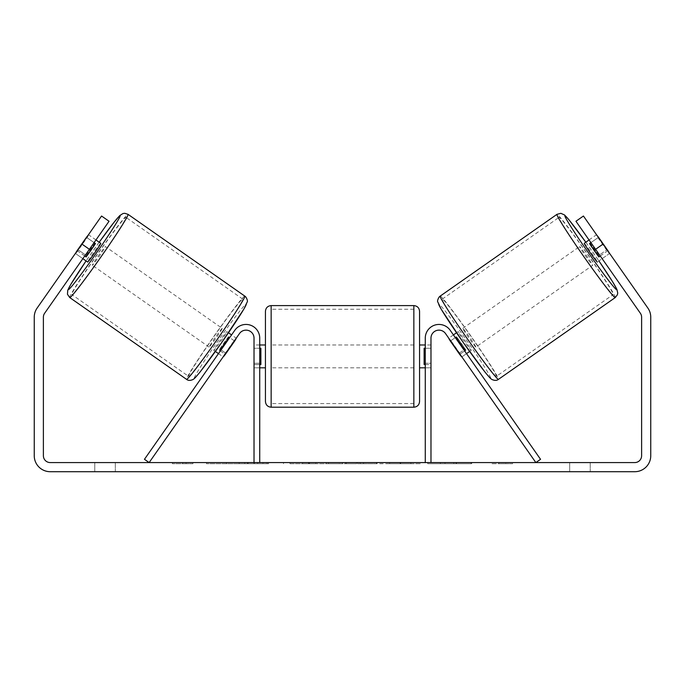 <?xml version="1.0" encoding="UTF-8"?>
<svg xmlns="http://www.w3.org/2000/svg" width="685" height="685" viewBox="0 0 685 685"><rect width="100%" height="100%" fill="white"/><g stroke="black" fill="none" stroke-linecap="round" stroke-linejoin="round"><path stroke-width="0.51" stroke-dasharray="3.42 2.57" d="M459.241 353.152L463.916 349.881L466.536 353.623L450.191 330.281A13.7 13.7 0 0 0 425.274 338.133A13.7 13.7 0 0 1 450.191 330.281A13.7 13.7 0 0 0 425.274 338.133L425.274 462.58L430.976 462.58L430.976 338.133A7.989 7.989 0 0 1 445.515 333.552A7.989 7.989 0 0 0 430.976 338.133L430.976 363.255L430.976 338.133A7.989 7.989 0 0 1 445.515 333.552L461.861 356.894L466.536 353.623L461.861 356.894L445.515 333.552L535.858 462.58L540.542 459.301L450.191 330.281L463.916 349.881L459.241 353.152M430.976 363.255L430.976 367.819L430.976 363.255L425.274 363.255L425.274 367.819L425.274 338.133L425.274 363.255L430.976 363.255M425.274 462.58L430.976 462.58M584.236 243.329A11.414 0.505 -125 0 1 591.198 252.397A11.414 0.505 -125 0 1 597.329 262.038L609.479 253.527A11.414 0.505 -125 0 1 607.312 251.061L597.962 237.704A11.414 0.505 -125 0 1 596.378 234.827A11.414 0.505 -125 0 1 596.943 235.315M589.04 239.964L596.378 234.827M607.895 250.659L599.486 256.541A11.414 0.505 -125 0 0 590.136 243.184L598.544 237.301M609.205 252.842A11.414 0.505 -125 0 1 609.479 253.527M453.436 334.914L448.761 338.193A11.414 0.505 -125 0 1 450.927 340.659L456.535 336.737A11.414 0.505 -125 0 1 465.886 350.095L460.277 354.017A11.414 0.505 -125 0 1 461.861 356.894M456.518 332.756L458.111 331.651A11.414 0.505 -125 0 1 465.072 340.71A11.414 0.505 -125 0 1 471.203 350.352A11.414 0.505 -125 0 1 464.242 341.293A11.414 0.505 -125 0 1 458.111 331.651M469.619 351.465L471.203 350.352M450.636 340.865L455.311 337.585M464.661 350.943L459.986 354.222M460.277 354.017L450.927 340.659M600.265 255.993L607.312 251.061M597.962 237.704L590.915 242.636M590.136 243.184L599.486 256.541M456.535 336.737L465.886 350.095M465.303 350.497L455.953 337.14M475.878 347.081A11.414 0.505 -125 0 1 468.917 338.022A11.414 0.505 -125 0 1 462.777 328.38A11.414 0.505 -125 0 1 469.739 337.44A11.414 0.505 -125 0 1 475.878 347.081L592.662 265.309A11.414 0.505 -125 0 1 585.701 256.241A11.414 0.505 -125 0 1 579.561 246.6A11.414 0.505 -125 0 1 586.523 255.668A11.414 0.505 -125 0 1 592.662 265.309M462.777 328.38L579.561 246.6M496.368 376.356A47.154 2.089 -125 0 1 467.615 338.929A47.154 2.089 -125 0 1 442.279 299.105A47.154 2.089 -125 0 1 471.04 336.532A47.154 2.089 -125 0 1 496.368 376.356L613.161 294.576A47.154 2.089 -125 0 1 584.399 257.149A47.154 2.089 -125 0 1 559.071 217.333A47.154 2.089 -125 0 1 587.824 254.76A47.154 2.089 -125 0 1 613.161 294.576M442.279 299.105L559.071 217.333M244.999 462.58L206.485 462.58L244.999 462.58M244.999 463.719L206.485 463.719L244.999 463.719M590.239 462.58L590.239 471.708L569.689 471.708L590.239 471.708L590.239 462.58L569.689 462.58L590.239 462.58M115.311 462.58L115.311 471.708L94.761 471.708L115.311 471.708L115.311 462.58L94.761 462.58L115.311 462.58M75.795 252.842A11.414 0.505 -55 0 0 75.521 253.527L82.859 258.665L85.479 254.931L77.996 249.691L75.376 253.433L101.568 216.023L77.996 249.691L85.479 254.931L82.859 258.665L75.376 253.433M453.821 462.58L471.7 462.58L453.821 462.58L453.821 463.719L471.109 463.719L471.109 462.58M471.109 463.719L427.731 463.719L427.731 462.58L440.387 462.58L427.731 462.58L427.731 463.719L453.821 463.719M360.19 462.58L326.223 462.58L376.99 462.58L360.19 462.58L360.19 463.719L342.5 463.719L342.5 462.58M89.41 249.314L109.052 221.264L85.479 254.931L109.052 221.264L101.568 216.023L81.926 244.074L89.41 249.314L44.619 313.276A6.85 6.85 0 0 0 43.386 317.206L43.386 455.731A6.85 6.85 0 0 0 50.236 462.58L634.764 462.58A6.85 6.85 0 0 0 641.614 455.731L641.614 317.206A6.85 6.85 0 0 0 640.381 313.276L595.59 249.314L603.074 244.074L583.432 216.023L609.624 253.433L583.432 216.023L575.948 221.264L583.432 216.023L575.948 221.264L595.59 249.314M512.611 462.58L492.061 462.58L512.611 462.58L512.611 463.719L502.336 463.719L502.336 462.58M179.239 462.58L192.939 462.58L179.239 462.58L179.239 463.719L179.239 462.58M328.526 462.58L289.969 462.58L328.526 462.58L328.526 463.719L302.624 463.719L302.624 462.58L315.871 462.58L302.624 462.58L302.624 463.719L315.871 463.719L315.871 462.58L315.871 463.719L302.624 463.719L302.624 462.58L302.624 463.719L289.969 463.719L289.969 462.58L289.969 463.719L328.526 463.719L328.526 462.58M420.367 462.58L376.596 462.58L420.367 462.58L420.367 463.719L376.596 463.719L376.596 462.58L376.596 463.719L420.042 463.719L420.042 462.58M81.926 244.074L37.144 308.036A15.986 15.986 0 0 0 34.25 317.206L34.25 455.731A15.986 15.986 0 0 0 50.236 471.708L634.764 471.708A15.986 15.986 0 0 0 650.75 455.731L650.75 317.206A15.986 15.986 0 0 0 647.856 308.036L603.074 244.074M599.521 254.931L575.948 221.264L599.521 254.931L607.004 249.691L599.521 254.931M109.052 221.264L101.568 216.023L109.052 221.264M94.761 462.58L94.761 471.708L94.761 462.58M569.689 462.58L569.689 471.708L569.689 462.58M253.947 462.58L253.947 463.719L226.495 463.719L267.09 463.719L267.09 462.58L257.68 462.58L268.597 462.58L226.495 462.58L267.09 462.58L267.09 463.719L257.68 463.719L268.597 463.719L268.597 462.58M263.04 463.719L263.04 462.58M226.495 463.719L226.495 462.58L226.495 463.719M239.176 463.719L239.176 462.58L254.34 462.58L239.176 462.58L239.176 463.719L254.34 463.719L254.34 462.58L254.34 463.719L239.176 463.719L239.176 462.58L239.176 463.719M244.733 463.719L244.733 462.58M253.947 463.719L268.597 463.719M257.68 463.719L257.68 462.58M502.336 463.719L492.061 463.719L492.061 462.58M492.061 463.719L498.911 463.719L498.911 462.58L498.911 463.719L505.761 463.719L505.761 462.58L505.761 463.719L512.611 463.719M192.939 463.719L172.389 463.719L186.089 463.719L186.089 462.58L186.089 463.719L192.939 463.719L192.939 462.58M182.664 463.719L182.664 462.58M172.389 463.719L172.389 462.58M346.387 462.58L356.568 462.58L346.387 462.58L346.387 463.719L356.568 463.719L356.568 462.58M356.568 463.719L351.508 463.719L351.508 462.58M342.5 463.719L339.281 463.719L339.281 462.58M339.281 463.719L326.223 463.719L326.223 462.58M326.223 463.719L345.54 463.719L345.54 462.58M345.54 463.719L357.664 463.719L357.664 462.58M357.664 463.719L376.99 463.719L376.99 462.58M376.99 463.719L363.504 463.719L363.504 462.58M363.504 463.719L360.19 463.719M351.508 463.719L346.387 463.719M471.7 463.719L471.7 462.58M456.501 463.719L456.501 462.58M445.019 463.719L445.019 462.58M440.387 463.719L440.387 462.58L440.387 463.719M456.107 463.719L456.107 462.58M420.042 463.719L410.52 463.719L410.52 462.58M410.52 463.719L389.645 463.719L389.645 462.58L389.645 463.719L410.846 463.719L410.846 462.58M410.846 463.719L420.367 463.719M225.759 353.152L221.084 349.881L234.809 330.281A13.7 13.7 0 0 1 259.726 338.133A13.7 13.7 0 0 0 234.809 330.281A13.7 13.7 0 0 1 259.726 338.133L259.726 462.58L254.024 462.58L254.024 338.133A7.989 7.989 0 0 0 239.485 333.552A7.989 7.989 0 0 1 254.024 338.133L254.024 367.819L254.024 338.133A7.989 7.989 0 0 0 239.485 333.552L223.139 356.894L218.464 353.623L221.084 349.881L218.464 353.623L223.139 356.894L239.485 333.552L149.142 462.58L144.458 459.301L234.809 330.281L221.084 349.881L225.759 353.152M259.726 462.58L254.024 462.58M259.726 338.133L259.726 363.255L259.726 338.133M259.726 363.255L259.726 367.819L259.726 363.255L254.024 363.255L259.726 363.255M265.438 311.307L265.438 401.496M419.562 401.496L419.562 311.307M259.726 364.557L254.024 364.557L260.874 364.557L260.874 348.254L260.874 364.557L260.874 348.254L254.024 348.254L254.024 344.983L254.024 348.254L259.726 348.254M425.274 364.557L430.976 364.557L430.976 344.983L430.976 367.819L430.976 364.557L424.126 364.557L424.126 348.254L424.126 364.557L424.126 348.254L430.976 348.254L425.274 348.254M254.024 364.557L254.024 348.254L254.024 364.557M413.851 305.596L413.851 407.207M271.149 407.207L271.149 305.596M95.96 239.964L88.622 234.827A11.414 0.505 -55 0 0 88.057 235.315M84.734 255.993L77.688 251.061L87.038 237.704A11.414 0.505 -55 0 0 88.622 234.827M87.038 237.704L94.085 242.636M75.521 253.527A11.414 0.505 -55 0 0 77.688 251.061M223.139 356.894A11.414 0.505 -55 0 1 224.723 354.017L219.114 350.095A11.414 0.505 -55 0 1 228.465 336.737L234.073 340.659A11.414 0.505 -55 0 1 236.239 338.193L231.564 334.914M228.482 332.756L226.889 331.651A11.414 0.505 -55 0 0 219.928 340.71A11.414 0.505 -55 0 0 213.797 350.352A11.414 0.505 -55 0 0 220.758 341.293A11.414 0.505 -55 0 0 226.889 331.651M215.381 351.465L213.797 350.352M220.339 350.943L225.014 354.222M234.364 340.865L229.689 337.585M224.723 354.017L234.073 340.659M100.764 243.329A11.414 0.505 -55 0 0 93.802 252.397A11.414 0.505 -55 0 0 87.671 262.038M77.105 250.659L85.514 256.541A11.414 0.505 -55 0 1 94.864 243.184L86.456 237.301M94.864 243.184L85.514 256.541M228.465 336.737L219.114 350.095M219.697 350.497L229.047 337.14M222.223 328.38A11.414 0.505 -55 0 0 215.261 337.44A11.414 0.505 -55 0 0 209.122 347.081A11.414 0.505 -55 0 0 216.083 338.022A11.414 0.505 -55 0 0 222.223 328.38L105.439 246.6A11.414 0.505 -55 0 0 98.477 255.668A11.414 0.505 -55 0 0 92.338 265.309A11.414 0.505 -55 0 0 99.299 256.241A11.414 0.505 -55 0 0 105.439 246.6M209.122 347.081L92.338 265.309M188.632 376.356A47.154 2.089 -55 0 0 217.385 338.929A47.154 2.089 -55 0 0 242.721 299.105A47.154 2.089 -55 0 0 213.96 336.532A47.154 2.089 -55 0 0 188.632 376.356L71.839 294.576A47.154 2.089 -55 0 0 100.601 257.149A47.154 2.089 -55 0 0 125.929 217.333A47.154 2.089 -55 0 0 97.176 254.76A47.154 2.089 -55 0 0 71.839 294.576M242.721 299.105L125.929 217.333M615.25 297.573A50.801 2.252 55 0 0 587.953 254.666A50.801 2.252 55 0 0 556.973 214.336M585.821 242.225A45.099 1.995 -125 0 1 598.913 260.925L585.821 242.225M440.19 296.108A50.801 2.252 -125 0 1 471.169 336.438A50.801 2.252 -125 0 1 498.466 379.344M490.52 377.94A45.099 1.995 55 0 0 466.288 339.854A45.099 1.995 55 0 0 438.785 304.063M248.133 463.719L248.133 462.58M308.558 463.719L308.558 462.58M308.627 463.719L308.627 462.58M308.884 463.719L308.884 462.58M309.543 463.719L309.543 462.58M400.143 463.719L400.143 462.58M400.665 463.719L400.665 462.58M400.537 463.719L400.537 462.58L400.537 463.719M247.542 463.719L247.542 462.58M247.482 463.719L247.482 462.58M99.179 242.225A45.099 1.995 -55 0 0 86.087 260.925L99.179 242.225M244.81 296.108A50.801 2.252 -55 0 0 213.831 336.438A50.801 2.252 -55 0 0 186.534 379.344M69.75 297.573A50.801 2.252 125 0 1 97.047 254.666A50.801 2.252 125 0 1 128.026 214.336M194.48 377.94A45.099 1.995 125 0 1 218.712 339.854A45.099 1.995 125 0 1 246.215 304.063M430.976 367.819L425.274 367.819L430.976 367.819M206.485 463.719L206.485 462.58M602.141 258.665L609.624 253.433M283.504 463.719L283.504 462.58M254.024 367.819L259.726 367.819L254.024 367.819M259.726 344.983L254.024 344.983M430.976 344.983L425.274 344.983M413.851 344.983L271.149 344.983M413.851 403.551L271.149 403.551M413.851 309.252L271.149 309.252M413.851 367.819L271.149 367.819"/><path stroke-width="1.03" d="M430.976 462.58L430.976 338.133A7.989 7.989 0 0 1 445.515 333.552L535.858 462.58L540.542 459.301L450.191 330.281A13.7 13.7 0 0 0 425.274 338.133L425.274 462.58M615.25 297.573L498.466 379.344A50.801 2.252 -125 0 1 467.487 339.015A50.801 2.252 -125 0 1 440.19 296.108L556.973 214.336A50.801 2.252 55 0 0 584.271 257.243A50.801 2.252 55 0 0 615.25 297.573L617.365 294.824L617.724 293.086L616.92 289.412L612.715 281.929L598.921 260.925A45.099 1.995 -125 0 1 616.646 289.627A45.099 1.995 -125 0 1 589.151 253.827A45.099 1.995 -125 0 1 564.919 215.741A45.099 1.995 -125 0 1 585.821 242.225L568.858 219.671L564.56 214.979L560.861 213.318L556.973 214.336M597.329 262.038A11.414 0.505 -125 0 1 590.367 252.97A11.414 0.505 -125 0 1 584.236 243.329L589.04 239.964M596.943 235.315A11.414 0.505 -125 0 1 598.544 237.301L607.895 250.659A11.414 0.505 -125 0 1 609.205 252.842M453.436 334.914L456.518 332.756M466.536 353.623L469.619 351.465M450.636 340.865L450.345 341.061A11.414 0.505 -125 0 1 448.761 338.193M455.311 337.585L455.953 337.14A11.414 0.505 -125 0 0 465.303 350.497L464.661 350.943M459.986 354.222L459.695 354.419A11.414 0.505 -125 0 0 461.861 356.894M450.345 341.061L459.695 354.419M590.915 242.636L589.554 243.595A11.414 0.505 -125 0 0 598.904 256.952L600.265 255.993M598.904 256.952L589.554 243.595M89.41 249.314L81.926 244.074L101.568 216.023L109.052 221.264L44.619 313.276A6.85 6.85 0 0 0 43.386 317.206L43.386 455.731A6.85 6.85 0 0 0 50.236 462.58L634.764 462.58A6.85 6.85 0 0 0 641.614 455.731L641.614 317.206A6.85 6.85 0 0 0 640.381 313.276L575.948 221.264L583.432 216.023L603.074 244.074L595.59 249.314M81.926 244.074L37.144 308.036A15.986 15.986 0 0 0 34.25 317.206L34.25 455.731A15.986 15.986 0 0 0 50.236 471.708L634.764 471.708A15.986 15.986 0 0 0 650.75 455.731L650.75 317.206A15.986 15.986 0 0 0 647.856 308.036L603.074 244.074M259.726 462.58L259.726 338.133A13.7 13.7 0 0 0 234.809 330.281L144.458 459.301L149.142 462.58L239.485 333.552A7.989 7.989 0 0 1 254.024 338.133L254.024 462.58M265.438 356.405L265.438 311.307C265.78 307.839 267.681 305.938 271.149 305.596L271.149 407.207C267.681 406.873 265.78 404.963 265.438 401.496L265.438 356.405M419.562 311.307L419.562 401.496C419.22 404.963 417.319 406.873 413.851 407.207L413.851 305.596C417.319 305.938 419.22 307.839 419.562 311.307M259.726 348.254L260.874 348.254L260.874 364.557L259.726 364.557M425.274 364.557L424.126 364.557L424.126 348.254L425.274 348.254M244.81 296.108L128.026 214.336A50.801 2.252 125 0 1 100.729 257.243A50.801 2.252 125 0 1 69.75 297.573L186.534 379.344A50.801 2.252 -55 0 0 217.513 339.015A50.801 2.252 -55 0 0 244.81 296.108C246.326 296.819 248.038 301.135 247.216 301.974L243.869 309.106L221.854 342.329L200.362 371.612C194.865 378.403 194.232 378.745 193.016 379.507C190.276 380.714 188.118 380.654 186.534 379.344M82.859 258.665L87.671 262.038A11.414 0.505 -55 0 0 94.633 252.97A11.414 0.505 -55 0 0 100.764 243.329L95.96 239.964M94.085 242.636L95.446 243.595A11.414 0.505 -55 0 1 86.096 256.952L84.734 255.993M234.364 340.865L234.655 341.061A11.414 0.505 -55 0 0 236.239 338.193M231.564 334.914L228.482 332.756M218.464 353.623L215.381 351.465M223.139 356.894A11.414 0.505 -55 0 0 225.305 354.419L225.014 354.222M229.689 337.585L229.047 337.14A11.414 0.505 -55 0 1 219.697 350.497L220.339 350.943M234.655 341.061L225.305 354.419M88.057 235.315A11.414 0.505 -55 0 0 86.456 237.301L77.105 250.659A11.414 0.505 -55 0 0 75.795 252.842M86.096 256.952L95.446 243.595M438.785 304.063A45.099 1.995 55 0 0 463.017 342.14A45.099 1.995 55 0 0 490.52 377.94M69.75 297.573L67.455 294.267L67.755 290.217L70.692 284.575L86.079 260.925A45.099 1.995 -55 0 0 68.354 289.627A45.099 1.995 -55 0 0 95.849 253.827A45.099 1.995 -55 0 0 120.081 215.741A45.099 1.995 -55 0 0 99.179 242.225L114.198 222.077L119.798 215.561L122.966 213.54L124.721 213.292L128.026 214.336M246.215 304.063A45.099 1.995 125 0 1 221.983 342.14A45.099 1.995 125 0 1 194.48 377.94M498.466 379.344C496.882 380.654 494.724 380.714 491.984 379.507C490.768 378.745 490.135 378.403 484.637 371.612L463.146 342.329L441.131 309.106L437.783 301.974C436.961 301.135 438.674 296.819 440.19 296.108M413.851 305.596L271.149 305.596M265.438 344.983L259.726 344.983M425.274 344.983L419.562 344.983M425.274 367.819L419.562 367.819M265.438 367.819L259.726 367.819M413.851 407.207L271.149 407.207"/></g></svg>
